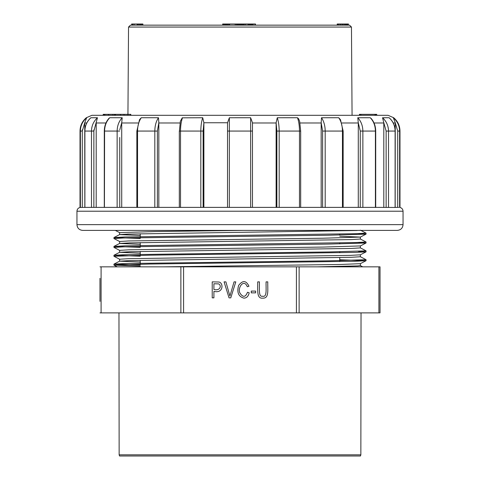 <?xml version="1.0" encoding="UTF-8"?>
<svg xmlns="http://www.w3.org/2000/svg" width="480" height="480" viewBox="0 0 480 480"><rect width="100%" height="100%" fill="white"/><g stroke="black" fill="none" stroke-linecap="round" stroke-linejoin="round"><path stroke-width="0.72" d="M99.972 278.352L99.972 301.374M99.972 312.882L380.028 312.882L380.028 266.844L99.972 266.844M212.226 297.858L213.918 297.858L213.918 291.36C223.404 293.79 223.722 282.948 218.994 282.024L212.226 281.868L212.226 297.858M229.038 297.858L230.772 297.858L235.782 281.868L234.054 281.868L229.908 296.1L225.912 281.868L224.082 281.868L229.038 297.858M243.882 298.128C246.624 298.086 248.394 296.304 249.18 292.788L247.488 292.254C245.544 297.288 243.078 297.636 240.09 293.292C237.012 288.408 243.834 278.034 247.296 286.746L248.964 286.254C246.18 280.392 242.742 280.104 238.638 285.384C236.676 292.338 238.428 296.586 243.882 298.128M251.274 292.866L255.624 292.866L255.624 291.09L251.274 291.09L251.274 292.866M262.776 298.128C269.25 298.578 267.546 290.034 267.774 281.868L266.082 281.868C265.86 289.05 267.264 297.444 262.626 296.22C258.402 297.24 259.56 289.476 259.41 281.868L257.718 281.868C257.802 290.442 256.554 298.932 262.776 298.128M119.148 454.83L360.852 454.83L360.45 456L119.55 456L119.148 454.83L118.962 312.882M358.356 233.628L366.018 234.156L327.72 235.254L123.414 238.002L113.958 238.554L119.67 241.542M358.308 242.484L366.012 243.012L327.672 244.11L123.42 246.858L113.952 247.41L119.67 250.404M358.302 251.34L366.006 251.868L355.518 252.414L150.354 255.168L113.97 256.266M339.744 259.77L366.048 260.7L355.488 261.276L150.402 264.024L113.976 265.122M114.006 265.152L140.256 266.052M140.256 265.062L113.952 264.132L124.452 263.556L329.616 260.802L366.024 259.71M140.256 256.206L113.958 255.276L124.5 254.694L329.568 251.946L366.03 250.848M140.256 247.35L113.952 246.42L124.47 245.838L356.574 242.538L366.048 241.986L360.33 238.998M140.256 238.488L113.958 237.558L124.458 236.982L356.592 233.682L366.048 233.13L360.33 230.136M317.088 266.844L357.504 265.914L360.366 265.608L360.372 263.67M140.256 262.02L119.628 261.18L129.726 260.598L351.33 257.298L360.372 256.752L360.372 254.808M140.256 253.164L119.628 252.318L129.696 251.742L351.348 248.442L360.372 247.89L360.372 245.934L323.73 247.062L128.694 249.81L119.646 250.362L119.628 252.318M140.256 244.302L119.634 243.462L129.72 242.886L351.342 239.586L360.36 239.034L360.372 237.078L323.628 238.206L128.67 240.954L119.646 241.5L119.628 243.462M140.256 235.446L119.634 234.606L128.406 234.066L357.21 230.502M242.976 230.4L155.97 231.522L119.64 232.644L115.278 230.4M339.744 236.238L360.366 237.078M366.012 251.874L360.336 254.826L350.268 255.378L128.652 258.672L119.628 259.224L119.628 261.18M366.018 260.73L360.336 263.682L340.518 264.468L162.912 266.844M213.918 289.47L213.918 283.758L218.766 283.896C222.03 285.972 219.738 291.144 213.918 289.47M353.556 115.308L359.412 115.308L359.412 114.348L360.918 114.348L360.918 115.308L375.15 115.308L375.15 114.348L375.624 114.348L375.624 115.308M76.95 211.218L76.95 224.646L403.05 224.646L403.05 211.218L76.95 211.218C77.088 209.238 78.108 207.984 80.022 207.456L80.376 207.456L80.376 131.064L80.022 131.064C80.13 125.688 82.224 121.248 86.31 117.738L91.914 115.308L388.086 115.308L376.752 115.308L376.752 114.348L375.816 114.348L375.816 115.308M179.406 131.064L180.36 121.254L182.256 117.828L202.734 117.738L203.88 122.754L203.124 131.064L203.124 207.378L202.512 207.378L375.576 207.378M322.614 207.378L322.614 131.064L321.168 122.754L321.174 207.378L300.684 207.378L300.684 131.064L299.484 131.064C299.442 125.724 298.782 121.284 297.492 117.738L298.596 118.776L299.64 121.248L300.684 131.064M375.708 207.378L395.106 207.456L394.734 207.378L395.106 207.456L395.106 131.064C394.992 125.724 392.994 121.284 389.106 117.738L389.688 118.266M397.71 207.378L397.71 131.064L395.256 122.754L395.166 207.378L398.748 207.378M86.652 117.78L86.676 117.75C82.596 121.284 80.496 125.724 80.376 131.064L80.376 207.456L84.834 207.378L84.744 122.754L82.29 131.064L82.344 129.798M85.266 207.378L104.292 207.378M104.292 207.408L104.292 131.064C104.364 126.144 105.87 121.95 108.81 118.482L109.71 117.744C106.356 121.392 104.646 125.832 104.586 131.064L104.424 207.378L136.848 207.378L121.722 207.378L121.722 122.754L119.784 129.798M136.848 131.064L139.524 119.664L141.276 117.744C138.828 121.392 137.58 125.832 137.538 131.064L136.848 131.064L136.848 207.384L202.512 207.378M182.508 117.738C181.206 121.392 180.54 125.832 180.516 131.064L179.316 131.064L179.316 207.378L158.826 207.378L158.832 122.754L157.386 131.064L157.386 207.378M227.532 122.982L227.532 131.064L227.532 122.754L203.88 122.754M203.88 207.378L203.88 122.982M86.31 117.738L86.676 117.738L84.744 122.754M90.318 118.266L90.876 117.744L97.464 117.738L93.864 131.064L93.912 129.798M96.192 207.378L96.198 122.754M109.71 117.738L122.208 117.738L121.722 122.754M141.276 117.738L158.484 117.738L158.832 122.754M227.532 122.754L229.368 117.744L250.632 117.738L252.468 122.754L252.468 131.064L252.468 122.754M276.876 207.378L276.876 131.064L276.12 122.754L276.12 207.378M276.12 122.754L277.266 117.744L297.492 117.738M321.168 122.754L321.516 117.744L338.724 117.738L340.536 119.778M360.258 207.378L360.258 131.064L358.278 122.754L358.278 207.378M358.278 122.754L357.792 117.744L370.29 117.738L371.262 118.566M386.136 207.378L386.136 131.064L383.802 122.754L383.808 207.378M383.802 122.754L382.536 117.744L389.106 117.738M395.256 122.754L393.324 117.744L393.69 117.738L388.086 115.308M393.324 117.744L393.324 117.75C397.446 121.392 399.546 125.832 399.624 131.064C399.504 125.724 397.404 121.284 393.324 117.738M393.45 117.906L394.074 118.782M357.792 117.738C361.11 121.392 362.802 125.832 362.862 131.064C362.766 125.724 361.074 121.284 357.792 117.738L357.75 117.75M403.05 224.646C402.708 228.138 400.788 230.058 397.29 230.4L82.71 230.4C79.212 230.058 77.292 228.138 76.95 224.646M399.978 207.456L399.978 131.064L399.624 131.064L399.624 207.456L399.978 207.456C401.892 207.984 402.912 209.238 403.05 211.218M343.152 207.384L343.152 131.064L342.462 131.064C342.39 125.724 341.148 121.284 338.724 117.738M250.668 207.456L250.632 117.738M229.368 117.738L229.332 207.456M277.266 117.738C278.514 121.392 279.15 125.832 279.168 131.064L279.18 207.456M321.516 117.738C323.916 121.392 325.14 125.832 325.182 131.064L325.194 207.456M375.408 207.456L375.408 131.064C375.318 125.724 373.608 121.284 370.29 117.738M382.536 117.738C386.448 121.392 388.44 125.832 388.512 131.064C388.398 125.724 386.406 121.284 382.536 117.738M90.894 117.738C86.964 121.392 84.96 125.832 84.894 131.064L91.488 131.064L91.488 207.456L91.488 131.064C91.602 125.724 93.594 121.284 97.464 117.738M117.132 207.456L117.138 131.064C117.234 125.724 118.926 121.284 122.208 117.738M154.806 207.456L154.818 131.064C154.884 125.724 156.108 121.284 158.484 117.738M200.82 207.456L200.82 131.064C200.868 125.724 201.504 121.284 202.734 117.738M227.532 207.378L227.532 131.064L252.468 131.064L252.468 207.378M360.918 114.348L374.958 114.348L374.958 115.308M359.622 114.348L359.622 115.308M120.114 114.348L130.5 114.348L130.5 115.308M130.5 114.348L130.824 114.348L130.824 115.308M115.074 115.308L115.074 114.348L115.5 114.348L115.5 115.308M115.5 114.348L120.468 114.348L120.468 115.308M103.194 115.308L103.194 114.348L114.54 114.348L114.54 115.308M114.54 114.348L115.05 114.348L115.05 115.308M108.528 114.348L108.528 115.308M108.738 114.348L108.738 115.308M112.902 114.348L112.902 115.308M104.874 114.348L104.874 115.308M104.334 114.348L104.334 115.308M104.472 114.348L104.472 115.308M103.374 114.348L103.374 115.308M103.488 114.348L103.488 115.308M103.302 114.348L103.302 115.308M131.652 25.152L131.652 24L131.844 25.152L132.264 24L132.264 25.152M229.662 25.152L229.662 24L235.302 24L235.302 25.152L235.356 24L236.394 24L236.394 25.152M128.538 27.054L130.458 25.152L349.542 25.152L351.462 27.054L128.538 27.054L127.938 114.348M236.394 24L238.284 24L238.284 25.152L238.902 25.152L238.902 24L239.514 24L239.514 25.152M236.562 24L236.562 25.152L236.838 24M337.23 25.152L337.23 24L347.202 24L347.202 25.152M347.202 24L347.934 24L347.934 25.152M347.934 24L348.024 25.152M348.408 24L348.408 25.152L348.414 24L348.024 24M338.304 24L338.304 25.152M337.704 24L337.704 25.152M339.216 24L339.216 25.152M340.434 24L340.434 25.152M340.65 24L340.65 25.152M341.13 24L341.13 25.152M342.306 24L342.306 25.152M342.948 24L342.948 25.152M342.978 24L342.978 25.152M343.992 24L343.992 25.152M344.892 24L344.892 25.152M345.672 24L345.672 25.152M346.296 24L346.296 25.152M346.74 24L346.74 25.152M347.004 24L347.004 25.152M347.07 24L347.07 25.152M337.368 24L337.368 25.152M337.23 24L337.11 25.152M243.18 25.152L243.18 24L249.954 24L249.954 25.152L250.05 24L250.05 25.152M250.05 24L250.206 25.152M250.206 24L250.434 25.152M250.434 24L250.722 25.152M250.722 24L251.094 24L251.094 25.152M251.094 24L251.532 24L251.532 25.152M251.532 24L252.024 24L252.024 25.152M252.024 24L252.576 24L252.576 25.152M252.576 24L253.176 24L253.176 25.152M253.176 24L255.006 24L255.006 25.152M255.006 24L255.48 24L255.48 25.152M249.09 24L249.09 25.152M249.582 24L249.582 25.152M243.954 24L243.954 25.152M244.416 24L244.416 25.152M245.628 24L245.628 25.152M245.898 24L245.898 25.152M247.866 24L247.866 25.152M248.526 24L248.526 25.152M249.036 24L249.036 25.152M239.514 24L241.842 24L241.842 25.152L242.004 24L242.004 25.152M242.004 24L242.508 24L242.508 25.152M242.508 24L242.772 25.152M242.772 24L242.976 25.152M236.418 24L236.418 25.152M237.246 24L237.246 25.152M237.732 24L237.732 25.152M238.284 24L238.902 24M240.072 24L240.072 25.152M240.57 24L240.57 25.152M241.008 24L241.008 25.152M241.362 24L241.362 25.152M241.614 24L241.614 25.152M241.77 24L241.77 25.152M235.14 24L235.14 25.152M222.666 25.152L222.666 24L228.762 24L228.762 25.152M228.762 24L228.882 25.152M228.882 24L228.972 25.152M228.972 24L230.052 24M223.308 24L223.308 25.152M223.824 24L223.824 25.152M224.628 24L224.628 25.152M224.79 24L224.79 25.152M225.102 24L225.102 25.152M225.57 24L225.57 25.152M226.14 24L226.14 25.152M226.632 24L226.632 25.152M227.28 24L227.28 25.152M227.79 24L227.79 25.152M228.654 24L228.654 25.152M228.702 24L228.702 25.152M132.264 24L142.608 24L142.608 25.152M142.608 24L142.878 25.152M142.878 24L143.016 25.152M140.01 24L140.01 25.152M140.7 24L140.7 25.152M141.486 24L141.486 25.152M142.002 24L142.002 25.152M142.338 24L142.338 25.152L142.35 24M132.48 24L132.48 25.152M132.954 24L132.954 25.152M134.178 24L134.178 25.152M137.676 24L137.676 25.152M137.886 24L137.886 25.152M138.132 24L138.132 25.152M139.056 24L139.056 25.152M139.92 24L139.92 25.152M131.766 24L131.766 25.152M131.664 24L131.664 25.152M183.588 312.882L183.588 266.844M296.412 312.882L296.412 266.844M101.094 312.882L101.094 266.844M180.876 312.882L180.876 266.844M299.124 312.882L299.124 266.844M378.906 312.882L378.906 266.844M180 122.982L158.826 122.982M138.102 122.982L121.722 122.982M86.778 122.982L84.744 122.982M105.972 122.982L96.192 122.982M276.12 122.982L252.468 122.982M321.174 122.982L300 122.982M358.278 122.982L341.898 122.982M383.808 122.982L374.028 122.982M395.256 122.982L393.228 122.982M299.484 131.064L276.876 131.064M299.472 207.456L299.472 131.064M342.456 207.456L342.456 131.064L325.194 131.064M375.708 207.408L375.708 131.064L362.868 131.064L362.868 207.456M360.258 131.064L362.868 131.064M395.106 131.064L388.512 131.064L388.512 207.456M399.624 131.064L397.71 131.064M104.292 131.064L117.132 131.064L117.132 144.768M117.132 146.754L117.132 148.104M117.132 150.096L117.132 153.624M117.132 158.952L117.132 162.486M117.132 167.808L117.132 171.342M117.132 176.67L117.132 180.198M117.132 187.074L117.132 189.06M117.132 195.93L117.132 199.272M117.132 204.792L117.132 206.778M84.894 131.064L84.894 207.456M154.806 131.064L137.544 131.064L137.544 207.456M203.124 131.064L180.528 131.064L180.528 207.456M119.742 202.686L119.742 202.002M119.742 169.998L119.742 169.158M119.742 161.142L119.742 160.29M119.742 137.466L119.742 207.378M93.864 207.378L93.864 131.064L93.864 207.378M82.29 131.064L82.29 207.378L82.29 131.064L80.376 131.064M91.488 131.064L93.864 131.064M117.138 131.064L119.742 131.064M154.818 131.064L157.386 131.064M322.614 131.064L325.182 131.064M386.136 131.064L388.512 131.064M127.932 114.348L127.932 115.308M124.014 114.348L124.014 115.308M137.196 24L137.196 25.152M140.256 233.772L140.256 237.624M140.256 242.628L140.256 246.48M140.256 251.484L140.256 255.336M140.256 260.346L140.256 264.198M339.744 234.06L339.744 235.05M339.744 242.916L339.744 243.906M339.744 251.772L339.744 252.762M339.744 257.592L339.744 261.618M360.852 454.83L361.038 312.882M113.952 237.558L113.952 238.554M113.952 246.42L113.952 247.404M113.952 255.276L113.952 256.266M113.952 264.132L113.952 265.122M366.048 233.13L366.048 234.126M366.048 241.986L366.048 242.982M366.048 250.848L366.048 251.838M366.048 259.71L366.048 260.7M362.76 266.838L360.336 265.578M119.658 261.15L113.982 264.102M360.342 256.716L366.006 259.668M119.658 252.288L113.988 255.24M360.336 247.86L366.012 250.812M119.664 243.432L113.982 246.39M119.664 234.57L113.982 237.528M360.342 237.108L366.018 234.156M360.342 245.97L366.012 243.012M119.658 259.254L113.994 256.308M117.252 266.856L113.994 265.164M119.628 234.606L119.628 232.644M399.978 131.064C399.87 125.688 397.776 121.248 393.69 117.738M80.022 207.456L80.022 131.064M84.834 207.444L84.834 131.064C84.948 125.778 86.904 121.38 90.702 117.876M340.476 119.664L343.152 131.064M371.19 118.482C374.13 121.944 375.636 126.138 375.708 131.064M395.166 207.444L395.166 131.064C395.058 125.778 393.096 121.38 389.298 117.876M359.958 114.348L359.958 115.308M351.462 27.054L352.068 115.308"/></g></svg>
